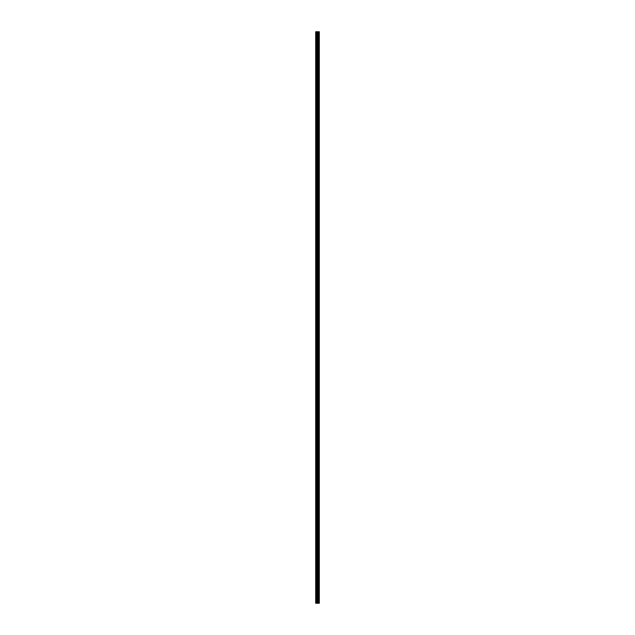 <?xml version="1.0" encoding="UTF-8"?>
<svg xmlns="http://www.w3.org/2000/svg" width="635" height="635" viewBox="0 0 635 635"><rect width="100%" height="100%" fill="white"/><g stroke="black" fill="none" stroke-linecap="round" stroke-linejoin="round"><path stroke-width="0.95" d="M317.278 603.25L319.302 603.25L319.302 31.75L315.698 31.75L315.698 603.25L317.278 603.25L317.278 31.75M319.302 31.75L319.27 603.25M317.929 603.25L317.929 31.75M317.865 603.25L317.865 31.75M315.944 603.25L315.944 31.75M319.095 603.25L319.095 31.75M319.04 603.25L319.04 31.75M318.691 603.25L318.691 31.75M318.595 603.25L318.595 31.75M318.365 603.25L318.365 31.75M318.27 603.25L318.27 31.75M317.778 603.25L317.778 31.75M317.635 603.25L317.635 31.75M317.421 603.25L317.421 31.75M316.817 603.25L316.817 31.75M316.532 603.25L316.532 31.75"/></g></svg>
